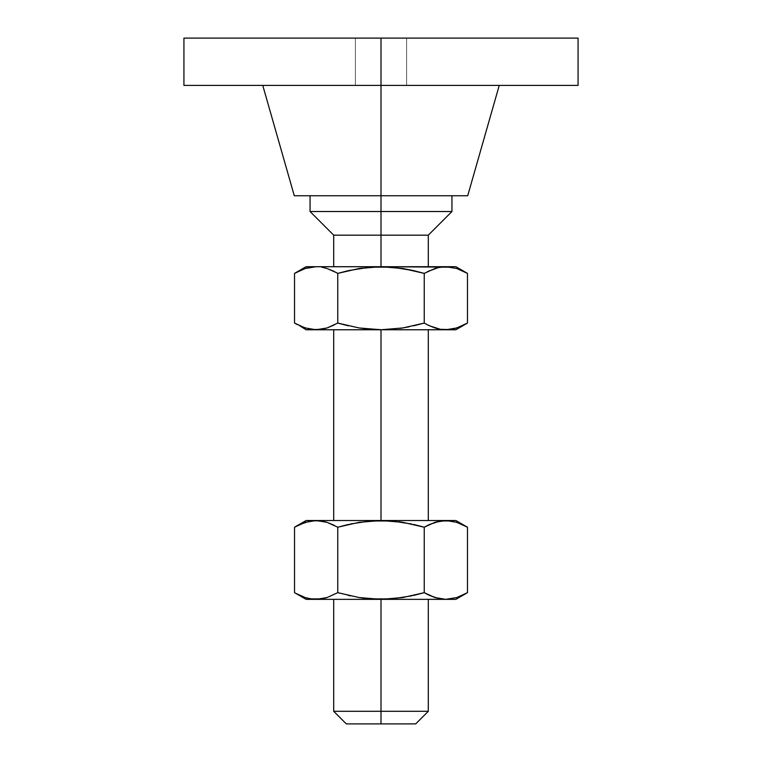 <?xml version="1.0" encoding="UTF-8"?>
<svg xmlns="http://www.w3.org/2000/svg" width="762" height="762" viewBox="0 0 762 762"><rect width="100%" height="100%" fill="white"/><g stroke="black" fill="none" stroke-linecap="round" stroke-linejoin="round"><path stroke-width="0.57" stroke-dasharray="3.81 2.86" d="M381 38.1L355.378 38.1L381 38.1L381 85.401L381 38.1L355.378 38.1L381 38.1L381 85.401L355.378 85.401L381 85.401L381 38.1L578.072 38.1L355.378 38.1L406.622 38.1L355.378 38.1L406.622 38.1L381 38.1L381 85.401L355.378 85.401L499.243 85.401L381 85.401L381 38.1L381 85.401L183.928 85.401L499.243 85.401L262.757 85.401L381 85.401L381 195.758L451.942 195.758L381 195.758L381 38.1L406.622 38.1L381 38.1L381 85.401L406.622 85.401L381 85.401L381 38.1L406.622 38.1L183.928 38.1L381 38.1M438.617 598.551L434.921 597.551L445.856 599.351L306.114 599.351L428.301 599.351L333.699 599.351L381 599.351L381 711.289L381 599.351L455.886 599.351L445.856 599.351L456.771 597.551L467.468 592.665L456.771 597.551L451.342 598.894M428.301 711.289L381 711.289L428.301 711.289M381 723.9L381 711.289L381 723.9L346.319 723.9L381 723.9M366.465 328.955L359.093 327.946L381 329.765L381 520.522L333.699 520.522L428.301 520.522L381 520.522L381 329.765L428.301 329.765L316.144 329.765L327.079 327.955L323.383 328.965M381 211.522L451.942 211.522L381 211.522L381 195.758L294.294 195.758L451.942 195.758L310.058 195.758L381 195.758L381 211.522L310.058 211.522L381 211.522L381 235.172L381 211.522M428.301 235.172L381 235.172L428.301 235.172M467.706 195.758L381 195.758L467.706 195.758M578.072 85.401L381 85.401L578.072 85.401M395.535 267.51L402.898 268.51L381 266.7L381 235.172L381 266.7L445.856 266.7L434.912 268.51L438.617 267.5M462.143 270.615L451.342 267.167L456.79 268.51L467.468 273.387L456.771 268.5L445.856 266.7L455.886 266.7L440.35 267.167M369.961 329.298L455.886 329.765L445.856 329.765L451.352 329.298L462.153 325.841L456.771 327.965L465.782 324.021M445.903 266.7L380.962 266.7M424.234 273.387L424.234 323.069L424.234 273.387L427.72 271.501M425.444 323.755L434.94 327.965M409.089 326.822L424.234 323.069L427.711 324.955M359.112 268.51L337.766 273.387L337.766 323.069L337.766 273.387L334.289 271.51M336.556 272.701L327.06 268.5M392.039 267.167L306.114 266.7L316.144 266.7L305.21 268.51L296.294 272.396M294.532 323.069L305.229 327.965L310.658 329.298L299.847 325.841L310.658 329.298L316.144 329.765L306.114 329.765L321.65 329.298M299.857 270.615L297.609 271.71M333.699 235.172L381 235.172L333.699 235.172M316.144 266.7L381 266.7M332.451 270.624L327.069 268.5M348.377 270.624L337.766 273.387M369.97 267.167L361.845 268.091M314.554 266.738L308.905 267.5M307.048 267.957L305.21 268.51M297.437 324.669L299.847 325.841M334.28 324.955L337.766 323.069M413.623 325.841L424.234 323.069M392.03 329.298L400.155 328.374M453.095 328.965L445.856 329.765L381.038 329.765M429.549 325.841L434.931 327.965M462.153 325.841L464.391 324.755M454.952 328.508L456.79 327.955M316.144 329.765L381 329.765M323.383 521.322L327.079 522.332L321.65 520.989L306.114 520.522L455.886 520.522L333.699 520.522L381 520.522L359.083 522.341L367.894 521.179M305.229 522.322L294.532 527.209L305.229 522.322L310.658 520.989L305.229 522.322M321.65 520.989L310.658 520.989M350.234 524.027L348.348 524.456M316.144 520.522L381 520.522M327.06 597.551L337.766 592.665L337.766 527.209L334.385 525.38M400.193 521.922L398.726 521.722M411.785 524.037L402.879 522.332L422.7 526.771M424.234 527.209L424.234 592.665L424.234 527.209L434.931 522.322L424.234 527.209L413.614 524.447M451.352 520.989L445.856 520.522L456.771 522.322L462.143 524.437L451.352 520.989L456.79 522.332L467.468 527.209M333.699 711.289L381 711.289L333.699 711.289M371.77 599.351L333.699 599.351L371.77 599.351M390.23 599.351L428.301 599.351L390.23 599.351M411.766 595.846L413.652 595.417M394.106 598.694L402.917 597.541L381 599.351M424.234 592.665L427.663 594.522M299.828 595.427L310.648 598.884L316.163 599.351M361.807 597.951L363.274 598.16M350.253 595.846L359.102 597.541M339.3 593.103L359.121 597.541M295.646 593.293L296.123 593.56M310.658 598.894L305.229 597.551L294.532 592.665L305.21 597.551L316.144 599.351M327.069 597.551L337.766 592.665L348.386 595.427M382.219 599.351L392.039 598.884M379.781 520.532L369.961 520.989M337.766 527.209L337.766 592.665M440.35 598.884L445.856 599.351M355.378 38.1L355.378 85.401L355.378 38.1M406.622 38.1L406.622 85.401L406.622 38.1"/><path stroke-width="1.14" d="M445.56 599.351L456.79 597.551L467.468 592.665L456.79 597.551L445.856 599.351L455.886 599.351L381 599.351L381 711.289L428.301 711.289L381 711.289L381 723.9L415.681 723.9L381 723.9L381 711.289L333.699 711.289L381 711.289L381 599.351L306.114 599.351L321.64 598.894L327.069 597.551L316.144 599.351L310.658 598.894L305.229 597.551L295.646 593.293M334.28 324.955L327.079 327.955L321.64 329.298L306.114 329.765L381 329.765L381 520.522L381 329.765L359.112 327.955L337.766 323.069L337.766 273.387L359.093 268.51L381 266.7L402.888 268.51L424.234 273.387L424.234 323.069L402.908 327.946L381 329.765L402.908 327.946L381 329.765L369.98 329.298L359.112 327.955L337.766 323.069L348.367 325.831L337.766 323.069L327.069 327.965L337.766 323.069L327.069 327.965L316.144 329.765L305.21 327.955L294.532 323.069L294.532 273.387L294.532 323.069L297.437 324.669M183.928 38.1L381 38.1L183.928 38.1L183.928 85.401L381 85.401L381 38.1L578.072 38.1L381 38.1L381 211.522L451.942 211.522L381 211.522L381 235.172L428.301 235.172L381 235.172L381 266.7L369.98 267.167L348.377 270.624L369.961 267.167L381 266.7L306.114 266.7L294.532 273.387L305.229 268.5L316.144 266.7L306.114 266.7M262.757 85.401L294.294 195.758L467.706 195.758L381 195.758L381 85.401L578.072 85.401L183.928 85.401M427.711 324.955L434.921 327.955L440.36 329.298L434.921 327.955L440.36 329.298L455.886 329.765L467.468 323.069L467.468 273.387L467.468 323.069L456.771 327.965L445.856 329.765L440.35 329.298L429.549 325.841L424.234 323.069L424.234 273.387L434.931 268.5L440.36 267.167L451.352 267.167L381 266.7L381 235.172L333.699 235.172L381 235.172L381 195.758L294.294 195.758M424.234 273.387L413.633 270.624L424.234 273.387L434.931 268.5L424.234 273.387L402.908 268.51L413.623 270.624L392.02 267.167L369.97 267.167M429.549 325.841L425.444 323.755M409.089 326.822L400.155 328.374M334.289 271.51L327.079 268.51L321.64 267.167L327.069 268.5L336.556 272.701M332.451 270.624L337.766 273.387L337.766 323.069M467.468 273.387L455.886 266.7L445.856 266.7L456.79 268.51L467.468 273.387L462.143 270.615M310.058 195.758L310.058 211.522L381 211.522L310.058 211.522L333.699 235.172L333.699 266.7M455.886 266.7L314.554 266.738M438.617 267.5L427.72 271.501M392.039 267.167L395.535 267.51M361.845 268.091L359.112 268.51M305.229 268.5L316.144 266.7M294.532 273.387L299.857 270.615M297.609 271.71L296.294 272.396M308.905 267.5L307.048 267.957M337.766 273.387L348.367 270.624M440.36 267.167L445.856 266.7M299.847 325.841L306.114 329.765M321.64 329.298L323.383 328.965M369.961 329.298L366.465 328.955M456.771 327.965L445.856 329.765L381 329.765L392.03 329.298M467.468 323.069L462.153 325.841M464.391 324.755L465.782 324.021M453.095 328.965L454.952 328.508M316.144 329.765L455.886 329.765M424.234 323.069L413.633 325.831M446.141 520.522L381 520.522L402.917 522.341L424.234 527.209L434.921 522.332L445.856 520.522L456.771 522.322L467.468 527.209L455.886 520.522L306.114 520.522L321.64 520.989L327.069 522.322L337.766 527.209L359.121 522.332L381 520.522L316.144 520.522L327.069 522.322L337.766 527.209L348.386 524.447L337.766 527.209L337.766 592.665L339.3 593.103M305.229 522.322L294.532 527.209L299.847 524.447L309.963 521.113M305.21 522.332L316.144 520.522M411.785 524.037L392.039 520.989L381 520.522L392.011 520.989L369.989 520.989L350.234 524.027M369.97 520.989L367.894 521.179M323.383 521.322L321.659 520.989M427.663 594.522L434.921 597.551L424.234 592.665L402.879 597.541L381 599.351L359.083 597.541L337.766 592.665L337.766 527.209L327.079 522.332L334.385 525.38M402.888 522.332L398.726 521.722M413.642 524.456L422.7 526.771M455.886 520.522L440.36 520.989L434.931 522.332L440.35 520.989L429.558 524.437M445.856 520.522L440.36 520.989L450.913 520.913M346.319 723.9L381 723.9L346.319 723.9L333.699 711.289L333.699 599.351M411.766 595.846L392.011 598.884L369.961 598.884L359.083 597.541L337.766 592.665L327.079 597.551L316.144 599.351L445.856 599.351L452.037 598.77M392.03 598.884L394.106 598.694M438.617 598.551L429.558 595.436L424.234 592.665L434.921 597.551L445.856 599.351L440.36 598.894M361.807 597.951L363.274 598.16M348.386 595.427L350.253 595.846M296.123 593.56L299.828 595.427M424.234 527.209L424.234 592.665L424.234 527.209L429.549 524.447M337.766 592.665L327.079 597.551L321.64 598.894L310.658 598.894M294.532 592.665L294.532 527.209L294.532 592.665L306.114 599.351M381 599.351L382.219 599.351M413.642 595.427L424.234 592.665M402.879 522.332L400.193 521.922M381 520.522L379.781 520.532M348.358 524.456L337.766 527.209M467.468 592.665L467.468 527.209L467.468 592.665L455.886 599.351M428.301 599.351L428.301 711.289L415.681 723.9M428.301 329.765L428.301 520.522M451.942 195.758L451.942 211.522L428.301 235.172L428.301 266.7M499.243 85.401L467.706 195.758M578.072 38.1L578.072 85.401M333.699 329.765L333.699 520.522M294.532 527.209L306.114 520.522"/></g></svg>
